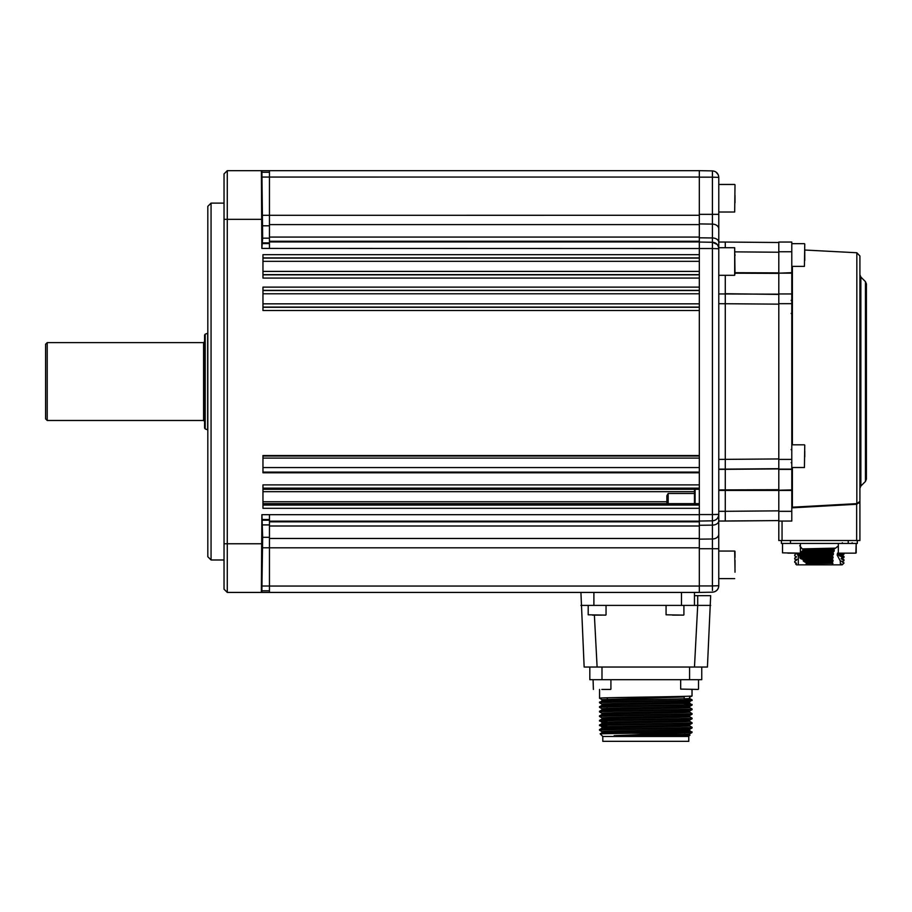 <?xml version="1.0" encoding="UTF-8"?>
<svg xmlns="http://www.w3.org/2000/svg" width="912" height="912" viewBox="0 0 912 912"><rect width="100%" height="100%" fill="white"/><g stroke="black" fill="none" stroke-linecap="round" stroke-linejoin="round"><path stroke-width="1.37" d="M262.337 533.258L261.812 562.465L262.337 533.258M261.824 200.629L262.325 229.824L261.824 200.629M211.06 559.979L207.811 556.73L207.811 206.351L211.06 203.114L211.06 559.979L224.033 559.979M211.06 203.114L224.033 203.114M261.847 592.424L262.656 537.293L261.926 514.676L269.45 514.676L269.45 592.424L261.847 592.424M269.45 170.669L269.45 248.417L261.847 248.417L262.656 238.169L261.892 170.669L699.322 170.669L699.322 254.676L262.964 254.676L262.964 278.069L699.322 278.069L699.322 287.12L262.964 287.12L262.964 310.513L699.322 310.513L699.322 455.544L262.964 455.544L262.964 472.781L699.322 472.781L699.322 484.899L262.964 484.899L262.964 508.303L699.322 508.303L699.322 592.424L269.45 592.424M699.322 503.652L262.964 503.652M262.964 489.299L699.322 489.299M269.45 590.805L261.881 590.805M261.892 514.676L261.356 592.424L227.282 592.424L224.033 589.175L224.033 173.907L227.282 170.669L261.379 170.669L261.847 248.417M227.282 170.669L227.282 592.424M269.45 172.288L261.926 172.288M694.454 595.661L710.665 595.661L707.427 667.037L584.147 667.037L580.921 592.424M694.477 667.037L697.703 605.397L710.665 605.397M697.703 595.661L697.703 605.397L681.481 605.397L681.481 592.424M593.894 592.424L593.894 605.397L681.481 605.397M593.894 605.397L580.921 605.397M694.454 592.424L694.454 605.397M679.645 615.133L672.805 615.133M677.171 615.133L672.52 615.133M601.783 615.133L592.469 615.133M599.309 615.133L594.658 615.133M691.034 689.426L692.687 689.426M606.104 689.426L610.584 689.426M605.944 689.426L601.829 689.426M692.026 689.426L692.026 695.924C694.967 696.688 596.653 697.452 599.56 698.216L602.011 699.641M599.56 698.216L599.56 689.426M689.575 706.504L692.026 705.079L689.575 702.981L689.586 701.909L692.026 699.823L684.217 699.401M688.777 736.463L602.798 736.463L602.798 741.331L688.777 741.331L688.777 736.463L689.575 735.004L614.164 735.653L692.026 732.518L689.575 730.421M692.026 727.274L692.026 727.947C694.967 728.711 596.653 729.475 599.56 730.227L599.572 729.543C596.608 728.802 694.933 728.038 692.026 727.274L689.575 725.849M602.011 727.081L599.56 724.983C596.608 724.231 694.933 723.467 692.026 722.703L692.026 723.376C694.967 724.128 596.653 724.892 599.56 725.656L606.811 726.077M602.011 722.509L599.56 720.412C596.608 719.648 694.933 718.884 692.026 718.132L692.026 718.793C694.967 719.557 596.653 720.32 599.56 721.084L606.89 721.495M692.026 722.703L689.575 721.278L689.586 720.206C692.299 720.959 599.287 721.723 601.988 722.486L601.988 723.569C599.287 722.817 692.299 722.053 689.586 721.301M599.56 716.513L599.56 715.84C596.608 715.076 694.933 714.313 692.026 713.549L692.026 714.221C694.967 714.985 596.653 715.749 599.56 716.513L602.011 717.938M692.026 718.132L689.575 716.695L689.586 715.635C692.299 716.387 599.287 717.151 601.988 717.915L601.988 718.998C599.287 718.246 692.299 717.482 689.586 716.718M692.026 708.977L692.026 709.65C694.967 710.414 596.653 711.166 599.56 711.93L599.572 711.246C596.608 710.505 694.933 709.741 692.026 708.977L689.575 707.552M692.026 713.549L689.575 712.124M692.026 705.079C694.967 705.831 596.653 706.595 599.56 707.359L599.572 706.675C596.608 705.934 694.933 705.17 692.026 704.406M692.026 700.496C694.967 701.26 596.653 702.023 599.56 702.787L602.011 700.69M684.319 704.645L687.215 704.737M692.003 704.383L684.308 703.973M689.586 735.015L689.586 733.932L692.026 732.518M672.03 733.225L631.457 733.225L692.026 731.846M692.026 727.947L689.575 729.372L684.752 729.007M692.026 723.376L689.575 724.801L689.586 725.872C692.299 726.636 599.287 727.4 601.988 728.152L601.988 727.058C599.287 726.305 692.299 725.542 689.586 724.778L684.673 724.424M599.56 724.983L602.011 723.558M692.026 718.793L689.575 720.218M599.56 720.412L602.011 718.987M692.026 714.221L689.575 715.646M599.56 715.84L602.011 714.415M692.026 709.65L689.575 711.075L689.586 712.147C692.299 712.91 599.287 713.674 601.988 714.438L601.988 713.344C599.287 712.58 692.299 711.816 689.586 711.052M599.56 702.115C596.699 701.351 694.876 700.587 692.026 699.823M602.798 736.463L600.142 733.807L631.457 733.225M601.988 732.724L601.988 731.641C599.287 730.877 692.299 730.113 689.586 729.349L689.586 730.444C692.299 731.207 599.287 731.971 601.988 732.735M601.988 709.844L601.988 708.761C599.287 708.008 692.299 707.245 689.586 706.481L689.586 707.575C692.299 708.339 599.287 709.103 601.988 709.855M689.586 702.992C692.299 703.756 599.287 704.52 601.988 705.284L601.988 704.189C599.287 703.426 692.299 702.662 689.586 701.909L689.586 701.909M692.003 699.812L689.586 698.421C692.299 699.185 599.287 699.949 601.988 700.712L601.988 699.618L684.182 696.962M614.164 735.653C638.924 735.083 691.649 734.502 689.586 733.921M689.586 698.421L689.586 697.338L692.026 695.924M684.844 734.263L684.821 732.929M684.684 725.12L684.661 723.786L684.684 725.12M684.353 706.834L684.331 705.5L684.353 706.834M684.194 697.691L684.171 696.358L684.194 697.691M607.301 697.783L607.278 699.253M607.141 706.937L607.118 708.407M606.936 718.656L606.913 720.001M684.251 700.929L684.274 702.263M602.011 732.712L600.142 733.807M689.996 735.254L673.888 735.653M701.75 679.691L701.75 667.037L701.75 679.691L589.825 679.691L589.825 667.037L589.825 679.691M205.211 428.936L204.573 428.024L204.573 335.069L205.211 334.157L205.211 428.936L207.651 429.826L207.651 333.268L205.211 334.157M47.219 420.478L45.6 418.859L45.6 344.234L47.219 342.616L47.219 420.478L203.593 420.478L203.593 342.616L204.573 341.635M718.781 293.949L725.279 293.949L725.279 469.144L718.781 469.144L725.279 469.144L725.279 521.048L718.781 521.048L718.781 511.313L725.279 511.313L725.279 275.299L725.279 293.71L724.63 293.949M718.781 521.048L778.802 520.581L725.279 521.048L725.279 511.313L778.802 510.845M712.454 172.904L712.409 177.156L718.781 177.384L718.781 242.045L725.279 242.045L725.279 247.722L725.279 242.045L778.802 242.512M712.454 590.486L712.409 585.937L718.781 585.709L718.724 514.368M699.322 585.937L712.409 585.937L712.409 520.82L699.322 521.048L712.409 520.82A6.487 6.487 0 0 0 718.781 514.334C718.417 518.221 716.296 520.387 712.409 520.82L712.409 514.562L718.781 514.334L718.781 248.759L712.409 248.531L712.409 242.273C716.148 242.478 718.28 244.644 718.781 248.759A6.487 6.487 0 0 0 712.409 242.273L712.409 237.964A6.487 4.378 0 0 1 718.781 242.33L718.781 248.759M699.322 214.343L712.409 214.343L712.409 224.101L699.322 223.93L699.322 237.804L712.409 237.964L712.409 224.101A6.487 4.799 0 0 1 718.781 228.901L718.781 242.33M718.417 175.218L718.781 177.384C718.417 173.497 716.296 171.331 712.409 170.897L712.409 177.156L699.322 177.156M718.234 174.762L715.931 172.003M714.826 171.41L712.853 170.92M718.781 228.901L718.781 214.343L712.409 214.343L712.409 177.156M718.781 248.531A6.487 6.487 0 0 0 712.409 242.273L717.117 244.416M718.553 247.027L718.143 245.932M712.454 244.291L712.443 246.593M716.935 514.493L712.409 514.562L712.409 248.531L269.45 248.417M712.853 592.173L714.837 591.671M714.917 591.637L716.9 590.281M716.935 590.246L718.234 588.32M718.417 587.864L718.781 585.709C718.417 589.597 716.296 591.751 712.409 592.196L699.322 592.424L712.409 592.196M718.781 534.193A6.487 4.799 -0 0 1 712.409 538.992L699.322 539.152L699.322 525.278L712.409 525.13A6.487 4.378 0 0 0 718.781 520.752M269.45 514.676L699.322 514.676L699.322 248.531M699.322 242.045L712.409 242.273M699.322 170.669L712.409 170.897M694.454 503.652L694.454 489.299M721.711 293.949L778.802 294.177M778.802 490.2L791.787 489.926L791.787 469.384L778.802 469.384L778.802 490.428L718.781 490.428M778.802 294.416L725.279 293.71M778.802 468.677L725.279 469.144M866.4 381.547L866.4 479.153L865.454 481.445L865.454 281.648L866.4 283.94L866.4 381.547M792.391 467.514L792.391 507.197L856.835 503.641L856.835 504.256L859.913 501.429L858.819 503.093M856.63 503.652L856.835 504.256L859.913 501.429L856.835 503.641L856.835 252.749L859.913 255.987L859.913 540.508L778.802 540.508L778.802 521.048L791.787 521.048L778.802 521.048L778.802 511.313L791.787 511.313L791.787 521.048M792.391 507.197L791.787 508.018M778.802 469.384L778.802 293.949L791.787 293.949L791.787 469.384M791.787 469.144L778.802 469.144M778.802 293.949L791.787 293.949M791.787 251.769L778.802 251.769L778.802 242.045L791.787 242.045L791.787 293.71M791.787 273.167L778.802 273.167L778.802 293.71M778.802 273.167L791.787 272.665M778.802 251.769L778.802 272.665M829.418 505.157L819.911 505.681M791.787 511.313L791.787 490.428L778.802 490.428L778.802 511.313M851.854 553.162L844.33 553.162M797.92 555.533L833.294 554.678L833.465 553.709L797.407 554.587L800.189 556.491L832.2 555.967L800.189 556.491M797.407 554.587L799.322 553.162M833.728 551.008L833.99 549.138L803.791 549.879L802.229 548.899L835.54 548.135L838.333 545.935M833.99 551.418L834.298 550.438L801.933 551.179L801.397 552.17L833.99 551.418L832.827 552.41L799.129 553.299M838.174 554.861L839.496 554.918M840.055 553.88L838.174 553.812M843.953 556.411L842.289 555.169L839.074 555.454L840.043 554.473L844.01 554.177L844.01 553.208L838.972 553.162M842.278 555.191L844.01 554.177M842.289 555.454L839.074 555.454M841.48 556.685L842.072 557.631L843.999 557.437L844.01 556.457L841.48 556.685L839.279 555.727M841.092 558.589L842.289 558.703L841.092 558.589L842.072 557.631M799.801 557.734L800.725 558.68L833.021 557.927L833.055 556.958L799.801 557.734L800.428 556.776M803.609 559.9L832.063 558.919L833.032 560.207L803.21 560.88L803.609 559.9L832.075 559.204M803.301 559.626L800.725 558.68M833.021 557.927L832.063 558.919M833.99 549.138L835.54 548.135M799.197 553.162L801.158 553.162L801.397 552.17M805.193 551.087L805.478 549.833M799.721 545.707L802.229 548.899M803.791 549.879L801.933 551.179M796.472 556.765L794.705 555.796L796.472 556.765L794.717 558.053L794.705 559.045L794.751 558.041M794.762 555.761L794.705 554.827L794.705 555.796M796.427 557.072L794.717 558.053M794.751 559.01L796.472 560.002L794.717 561.302L794.751 562.259L794.751 561.29M798.331 555.704L798.319 559.341L795.424 559.398M798.376 553.162L798.353 553.949M796.518 553.504L794.774 554.792M794.717 559.056L796.472 560.002M796.427 560.321L794.717 561.302M794.705 562.282L796.472 563.251L795.652 564.015L796.541 564.847L832.097 564.847L832.918 563.308L806.128 563.696L806.881 564.847M794.751 562.259L796.472 563.251M795.652 564.015L796.541 564.847M798.319 559.341L798.319 564.847M806.128 563.696L806.527 562.784L804.407 561.815L833.044 561.176L833.032 560.207M803.21 560.88L804.407 561.815M806.527 562.784L832.109 562.168L832.918 563.308M833.044 561.176L832.109 562.168M806.63 563.057L832.109 562.453M826.785 550.62L826.785 549.32M827.731 549.298L827.731 550.597M823.775 550.688L823.775 549.4M842.198 564.847L844.01 563.057L842.198 564.847L840.419 564.847L842.198 564.847M832.097 564.847L840.419 564.847L840.26 560.857L837.193 555.1L837.49 553.162L855.855 553.162L856.186 543.438L856.186 552.843M843.999 559.683L843.19 559.831L843.532 560.766L844.01 559.694L842.278 558.68M843.942 562.978L842.186 561.997L843.532 560.766M842.164 561.712L843.999 560.686M841.719 553.162L840.1 553.162M848.228 540.508L848.228 543.438L781.402 543.438L781.402 540.508M848.228 543.438L857.314 543.438L857.314 540.508L857.314 543.438M832.827 552.41L833.465 553.709M832.747 552.706L798.969 553.595M833.294 554.678L832.223 555.67M832.2 555.967L833.055 556.958M832.998 549.161L832.417 550.483M840.419 563.798L842.597 564.448M837.193 555.1L839.336 555.1M843.19 559.831L841.229 558.862M840.18 553.504L840.043 554.473M795.07 553.162L787.843 553.162M668.177 503.652L668.177 493.472L666.877 495.718L666.877 503.652M735.004 569.989L734.684 551.053L735.004 569.989M735.004 569.373L735.004 572.212M735.004 560.321L735.004 567.686M735.004 557.483L735.004 551.384M718.781 275.299L734.684 275.299L734.684 247.722L735.004 273.953M735.004 255.611L735.004 254.642M735.004 195.407L735.004 202.772M804.76 450.984L804.76 456.958M804.76 249.5L804.76 260.536M262.964 491.682L694.454 491.682M666.877 501.748L262.964 501.748M699.322 274.649L262.964 274.649M262.964 274.831L699.322 274.831M262.964 271.4L699.322 271.4M699.322 257.914L262.964 257.914M262.964 258.096L699.322 258.096M699.322 261.345L262.964 261.345M699.322 290.358L262.964 290.358M262.964 290.54L699.322 290.54M699.322 293.778L262.964 293.778M262.964 303.844L699.322 303.844M699.322 307.082L262.964 307.082M262.964 307.276L699.322 307.276M262.964 456.011L699.322 456.011M699.322 458.086L262.964 458.086M262.964 467.56L699.322 467.56M699.322 472.108L262.964 472.108M262.964 505.066L699.322 505.066M699.322 488.148L262.964 488.148M269.45 586.017L261.881 586.017M269.45 547.781L262.553 547.781M269.45 537.293L262.656 537.293M269.45 524.913L262.656 524.913M269.45 520.205L262.565 520.205M269.45 519.532L261.926 519.532M224.033 543.757L261.379 543.757M261.356 219.336L224.033 219.336M699.322 177.042L261.926 177.065M262.565 215.312L699.322 215.278M699.322 224.603L269.45 224.603M269.45 237.074L699.322 237.074M699.322 241.258L269.45 241.258M269.45 241.931L699.322 241.931M269.45 243.55L261.881 243.55M269.45 242.888L262.553 242.888M269.45 238.169L262.656 238.169M269.45 225.8L262.656 225.8M699.322 521.162L269.45 521.162M269.45 521.824L699.322 521.824M699.322 526.007L269.45 526.007M269.45 538.479L699.322 538.479M699.322 547.804L269.45 547.804M269.45 586.051L699.322 586.051M594.385 615.133L597.109 667.037M666.068 605.397L666.068 614.802L683.59 615.133M588.206 605.397L588.206 614.802L605.728 615.133M680.671 679.691L680.671 689.096L698.182 689.426M689.586 667.037L689.586 679.691M601.988 679.691L601.988 667.037M778.802 304.152L718.781 303.685M718.781 459.409L778.802 458.941M778.802 468.916L718.781 469.384M718.781 489.926L778.802 489.698M699.322 548.739L718.781 548.739M699.322 514.562L712.409 514.562M695.104 489.299L695.104 503.652M778.802 252.236L735.004 251.86M735.004 272.699L778.802 272.882M778.802 273.383L735.004 273.201M865.454 281.648L860.86 277.054L860.86 486.028L859.913 488.33M792.391 266.372L792.391 444.805M782.051 521.048L782.051 540.508M778.802 459.409L791.787 459.409M791.787 303.685L778.802 303.685M856.664 540.508L856.664 504.268L791.798 507.847M790.487 543.438L790.487 540.508M840.26 560.857L842.483 561.507M782.53 543.438L782.53 552.843L800.052 553.162M718.781 212.029L734.684 212.029L735.004 184.783M791.787 467.514L804.43 467.514L804.76 445.136M791.787 266.372L804.43 266.372L804.76 243.983M683.909 605.397L683.909 614.802M606.047 605.397L606.047 614.802M698.512 679.691L698.512 689.096M610.915 679.691L610.915 689.096M593.074 679.691L593.393 689.426M599.572 702.81L602.011 704.212M599.572 707.381L602.011 708.784M599.572 711.953L602.011 713.355M599.572 730.25L602.011 731.663M599.572 729.543L602.011 728.141M599.572 711.246L602.011 709.844M599.572 706.675L602.011 705.261M203.593 342.616L47.219 342.616M203.593 420.478L204.573 421.447M860.86 277.054L859.913 274.763M865.454 481.445L860.86 486.028M856.835 252.749L804.76 250.025M838.174 555.1L838.174 553.162M843.999 557.437L842.278 558.44M843.999 562.921L842.278 561.929M800.383 543.438L800.383 552.843M838.333 543.438L838.333 552.843M852.127 542.788L852.777 543.438M842.392 542.788L841.742 543.438M668.177 493.472L694.454 493.472M718.781 578.63L734.684 578.63M718.781 551.053L734.684 551.053M718.781 247.722L734.684 247.722M718.781 184.452L734.684 184.452M791.787 444.805L804.43 444.805M791.137 449.673L791.787 449.023M791.137 462.646L791.787 463.296M791.787 243.664L804.43 243.664M791.137 313.409L791.787 314.059M791.137 300.436L791.787 299.786"/></g></svg>
